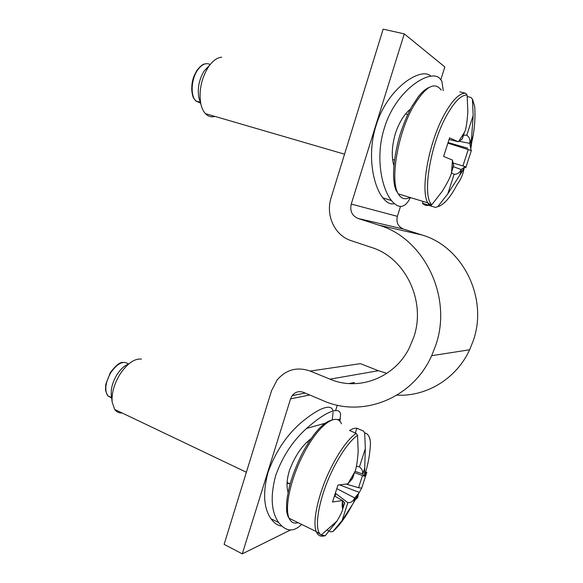 <?xml version="1.0" encoding="UTF-8"?>
<svg xmlns="http://www.w3.org/2000/svg" width="583" height="583" viewBox="0 0 583 583"><rect width="100%" height="100%" fill="white"/><g stroke="black" fill="none" stroke-linecap="round" stroke-linejoin="round"><path stroke-width="0.87" d="M440.872 79.507L444.865 66.965L404.274 33.872L383.148 29.15L331.115 197.71C325.372 215.193 334.627 235.481 351.039 240.619L371.604 247.491C405.243 257.65 426.37 301.207 413.733 337.338L409.055 348.474C393.933 378.352 358.1 391.331 330.007 379.161L378.374 370.722L360.462 363.654L310.207 371.072L330.007 379.161M400.485 206.52L397.358 216.344L351.25 204.065C349.756 210.973 352.001 215.768 357.984 218.436L378.68 225.096C423.848 238.061 452.911 296.754 435.676 345.493L431.675 355.688C412.538 398.969 361.89 418.106 323.208 400.674L303.539 392.381C299.021 390.778 295.231 391.863 292.178 395.624L305.171 393.073M404.274 33.872L351.25 204.065M378.68 225.096L422.07 235.007L403.443 229.046C398.051 226.67 396.025 222.436 397.358 216.344M422.07 235.007C462.662 246.653 488.532 298.11 473.214 340.822L469.65 349.771C456.423 378.717 426.37 396.783 396.972 395.136M335.582 410.592L337.309 405.17M386.901 373.331L378.374 370.722M292.178 395.624L290.56 398.867L242.28 553.85L224.112 544.369L271.54 390.727L277.129 379.963C286.144 369.527 297.17 366.561 310.207 371.072M242.28 553.85L290.509 529.991M334.708 495.186L334.729 496.14M316.904 532.913L317.546 532.775M334.97 496.279L335.844 493.553L347.862 502.699C350.951 502.859 353.232 501.263 354.697 497.926L336.814 488.62M334.97 495.39L335.844 493.553M361.671 475.276L354.479 472.58M364.499 476.377L366.838 472.31L365.556 472.325M366.838 472.31L361.715 488.088L359.325 492.38L339.67 484.925M361.715 488.088L358.538 487.731L346.338 484.101M332.674 501.489L332.507 502.021L342.542 500.542L344.757 502.838L344.101 504.703M334.453 495.98L342.542 500.542M337.958 485.056L332.507 502.021L337.958 485.063L347.854 483.839L354.595 472.259C356.147 469.548 357.343 462.61 358.173 451.431L357.539 435.312L356.177 433.366L349.574 430.524C352.38 428.702 354.807 427.937 356.854 428.235L355.317 433.001M354.697 497.926L358.924 492.999L358.035 494.865L352.977 503.712L342.075 520.583L332.857 531.543L330.816 531.871L327.303 530.158M358.924 492.999L358.079 494.96C358.21 496.884 357.437 498.283 355.761 499.15M356.351 466.269L359.449 466.881C361.985 468.798 362.998 471.137 362.488 473.899L354.967 471.312M359.449 466.881L365.322 448.742L364.492 476.253M364.404 476.122L362.772 474.161L364.528 468.747M365.322 448.742L364.696 432.921C368.004 433.533 369.928 436.798 370.453 442.701C370.176 439.575 369.673 437.476 368.944 436.427M342.782 500.848L342.753 508.893C342.549 510.803 340.632 514.847 336.996 521.034L325.197 535.755L321.24 534.983C312.86 530.661 318.945 496.242 333.891 467.333C342.185 451.344 350.062 440.668 357.539 435.312M353.524 475.539L352.584 478.446L348.131 483.599M336.996 521.034L321.24 534.983L316.292 531.587C317.706 535.107 319.98 536.608 323.128 536.083L325.197 535.755M364.696 432.921L363.355 431.019L356.854 428.235M348.452 483.278L354.595 472.259M289.234 483.511L287.047 483.475M307.277 441.885L307.496 442.271M122.131 412.99C118.998 413.15 116.498 411.962 114.64 409.419L112.147 402.044C111.513 393.467 114.028 384.357 119.697 374.716C127.021 363.624 134.279 358.414 141.465 359.077M128.61 364.025C124.347 365.621 120.397 369.287 116.753 375.022C112.636 382.003 110.814 388.621 111.28 394.873L111.338 395.354M281.72 526.085C277.705 525.575 274.127 523.126 270.986 518.739C263.633 508.106 262.663 492.577 268.085 472.135C276.276 449.894 288.505 432.404 304.756 419.665C313.377 412.881 320.315 408.851 325.569 407.583C329.781 406.606 332.223 407.641 332.871 410.68M301.63 524.394C293.548 532.352 285.896 531.74 278.674 522.543C271.212 511.852 270.199 496.235 275.635 475.699C282.332 456.737 292.651 440.981 306.578 428.425C317.866 418.463 326.844 412.64 333.52 410.957C337.936 409.878 340.283 411.066 340.574 414.52L339.889 421.385M333.097 412.37L332.23 419.906M288.104 492.271C286.333 486.754 286.749 479.576 289.35 470.736C294.765 456.249 302.001 445.55 311.045 438.649M423.054 201.419L422.456 203.285C424.169 205.078 426.202 205.748 428.549 205.289L428.592 205.158M428.789 204.546L429.001 203.89M451.417 172.794L454.128 174.317C457.429 174.244 459.79 172.655 461.197 169.551L453.348 166.665M467.726 148.22L448.087 142.522M470.765 149.095L471.341 150.596L447.882 143.163M471.341 150.596L465.766 167.758L465.11 166.578L453.129 163.051M449.537 138.018L443.605 156.463L452.444 160.07L453.683 165.623L452.802 168.363M443.612 156.463L449.58 137.88L458.274 141.749L449.07 139.475M461.197 169.551L464.797 166.92L463.937 168.647L447.817 193.811L437.724 206.717L435.486 207.402L428.549 205.289M429.511 205.435L427.776 202.848L431.187 205.209L429.511 205.435L422.456 203.285M464.797 166.92L463.937 168.873C462.931 174.725 460.73 179.819 457.349 184.148C450.411 197.448 443.867 204.968 437.724 206.717M463.536 135.154L466.772 135.249C469.468 137.1 470.445 139.803 469.694 143.352L459.113 141.254M466.772 135.249L473.17 115.463L470.794 148.84M470.765 148.534L469.891 143.921L471.807 138.011M469.694 143.352L469.891 143.921M473.17 115.463L472.434 99.183L474.7 106.594L472.675 99.649M459.761 91.823L465.598 93.258L467.107 95.036L467.85 111.63C467.056 123.079 465.926 129.958 464.469 132.283L458.53 141.625L464.469 132.283M452.597 160.682L451.526 172.328C451.278 175.257 448.123 181.67 442.052 191.559L431.784 204.735C422.07 196.456 429.788 145.845 446.41 115.93C454.274 101.755 461.168 94.796 467.107 95.036M463.099 136.495L462.283 139.031L458.806 141.465M431.201 205.209L431.784 204.735M472.434 99.183L470.955 97.441L467.253 96.53M405.899 113.598L407.524 114.96M215.032 116.432C211.367 117.409 208.146 116.476 205.384 113.619C203.329 111.397 201.827 108.27 200.895 104.24C198.657 91.487 201.113 79.135 208.248 67.183C212.496 60.96 216.985 57.63 221.708 57.2M209.683 65.172L204.21 70.878C199.029 79.528 197.258 88.507 198.89 97.806L199.852 100.888M394.232 203.613C390.588 204.728 386.82 202.826 382.922 197.921C373.288 186.086 366.663 154.743 376.042 125.658C387.127 88.39 420.343 66.943 430.575 75.848M410.396 197.579C405.105 208.277 398.787 209.268 391.441 200.545C381.814 188.659 374.927 157.177 384.401 127.932C395.565 90.489 429.336 69.115 439.334 77.962L441.863 81.117L443.277 90.598M393.889 165.616C391.346 156.805 391.842 146.093 395.376 133.485C399.18 122.335 404.208 114.188 410.461 109.028M403.443 229.046L357.984 218.436M348.911 383.57L354.442 382.499M290.56 398.867L309.704 394.983M298.153 522.689C294.029 523.884 291.019 522.412 289.139 518.272L316.292 531.587C311.89 521.552 318.93 491.185 331.844 466.123C340.377 449.697 348.496 438.78 356.177 433.366M302.344 453.173C296.805 464.228 292.593 474.97 289.715 485.391C288.104 491.957 287.055 497.962 286.581 503.399L286.596 510.089C286.88 513.71 287.725 516.436 289.139 518.272C284.169 508.055 290.779 477.987 303.801 453.421C318.449 424.876 336.639 411.824 341.478 423.783M362.48 475.582L358.538 487.731M364.557 467.996L364.666 475.138C368.157 464.454 370.088 453.647 370.453 442.701M342.753 508.893C342.061 507.152 342.017 504.419 342.615 500.695M352.3 504.842C345.777 516.953 339.291 525.859 332.857 531.543M358.079 494.96L352.977 503.712M111.666 398.051L107.6 395.682C104.408 389.918 105.472 382.259 110.777 372.697C117.511 363.151 123.414 360.272 128.493 364.069M342.075 520.583L347.862 502.699M353.473 502.816L355.222 497.437M352.343 478.767L354.143 473.199M342.833 508.187L344.619 502.67M334.555 524.605L335.072 523.002M410.031 197.462C405.105 199.969 401.199 198.781 398.306 193.906L427.776 202.848C420.212 190.35 428.636 142.748 444.297 114.559C452.393 100.006 459.499 92.908 465.598 93.258M411.438 107.221C407.342 114.836 403.735 123.377 400.63 132.837C397.008 143.746 393.168 162.693 393.591 176.919C394.246 185.97 394.917 187.034 395.908 190.051L398.306 193.906C389.845 181.277 397.402 134.192 413.267 106.543C425.255 86.612 434.575 81.124 441.236 90.095M468.258 149.488L462.924 165.929M471.909 137.012L470.787 148.862M471.45 145.036L471.188 146.129M451.526 172.328L452.488 160.332M405.076 195.961L399.45 194.256M463.937 168.873L459.28 175.957M200.545 103.118L195.873 101.005C190.328 95.831 191.093 79.397 197.484 70.252C201.769 64.283 206.003 62.381 210.186 64.531M447.817 193.811L454.128 174.317M459.754 175.162L461.656 169.296M462.086 139.191L464.053 133.106M451.694 171.351L453.64 165.317M431.675 355.688L469.65 349.771M364.492 476.282L362.539 475.604M353.211 503.311L359.055 492.824M302.424 453.02C313.166 433.409 322.887 422.449 331.589 420.139M290.108 483.926L287.091 482.498M307.547 442.293L307.387 441.783M246.369 472.252L114.64 409.419M111.28 394.873L112.147 402.044M111.608 397.57L107.6 395.682L105.508 390.26L105.763 384.379L110.333 372.617M110.362 372.566C115.835 365.388 120.062 361.999 123.042 362.4M352.584 478.446L354.559 472.332M342.76 508.835L344.721 502.772M278.674 522.543L270.986 518.739M340.334 419.009L337.564 419.782M325.117 423.251L306.578 428.425M470.794 148.774L471.793 141.99C474.526 130.235 475.495 118.436 474.7 106.594M459.382 175.796L464.921 166.811M411.751 106.66L418.273 96.727C422.187 91.808 425.867 88.682 429.314 87.348M394.487 160.004L392.672 159.487M344.553 154.189L205.384 113.619M198.89 97.806L200.895 104.24M200.275 102.265L195.873 101.005C194.103 98.418 192.689 98.921 191.712 89.665C191.807 79.703 193.833 76.074 196.937 70.419M197.047 70.259C200.304 66.171 202.869 64.079 204.742 63.984M462.283 139.031L464.44 132.348M451.548 172.247L453.683 165.623M391.441 200.545L382.922 197.921"/></g></svg>
